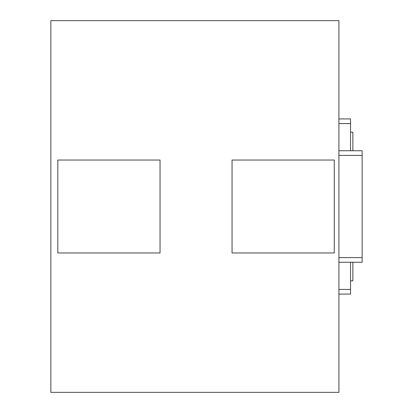 <?xml version="1.0" encoding="UTF-8"?>
<svg xmlns="http://www.w3.org/2000/svg" width="413" height="413" viewBox="0 0 413 413"><rect width="100%" height="100%" fill="white"/><g stroke="black" fill="none" stroke-linecap="round" stroke-linejoin="round"><path stroke-width="0.62" d="M50.851 392.35L338.918 392.35L338.918 20.65L50.851 20.65L50.851 392.35M338.918 155.391L362.149 155.391L362.149 150.745L338.918 150.745M362.149 155.391L362.149 257.609L338.918 257.609M362.149 257.609L362.149 262.255L338.918 262.255M338.918 294.082L350.534 294.082L350.534 289.436L338.918 289.436M350.534 289.436L350.534 262.255M350.534 150.745L350.534 123.564L338.918 123.564M350.534 123.564L350.534 118.918L338.918 118.918M350.534 280.84L352.857 280.84L352.857 262.255M352.857 150.745L352.857 132.16L350.534 132.16M334.272 252.963L232.054 252.963L232.054 160.037L334.272 160.037L334.272 252.963M160.037 252.963L57.82 252.963L57.82 160.037L160.037 160.037L160.037 252.963"/></g></svg>
